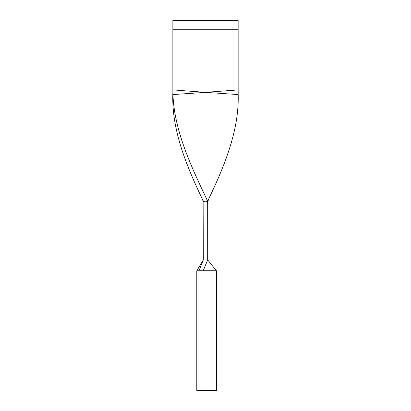 <?xml version="1.0" encoding="UTF-8"?>
<svg xmlns="http://www.w3.org/2000/svg" width="411" height="411" viewBox="0 0 411 411"><rect width="100%" height="100%" fill="white"/><g stroke="black" fill="none" stroke-linecap="round" stroke-linejoin="round"><path stroke-width="0.62" d="M206.635 198.939C189.944 164.148 174.207 129.357 172.949 94.571L205.5 92.352L238.19 94.566C239.161 129.352 225.387 164.143 208.721 198.934L207.678 201.149L206.635 198.939L207.319 200.815L203.126 201.518L203.322 259.896L207.678 259.896L203.168 270.777L216.392 270.777L196.797 270.777L196.797 390.45L211.994 390.45L211.994 270.777L198.955 270.777L198.955 390.45M211.994 270.777L216.392 270.777L216.381 390.45L211.994 390.45M172.861 92.023L172.861 92.352M216.392 270.777L207.678 259.896L207.678 203.594L207.468 201.477L202.957 200.779L202.279 198.934C185.613 164.143 171.839 129.352 172.81 94.566L172.851 92.686M172.949 94.571L172.877 92.722M172.861 91.987L172.861 89.906L205.5 92.352L238.139 89.911L238.19 94.566M208.721 198.934L207.879 201.518M238.139 89.911L238.139 20.55L172.861 20.55L172.861 29.253L238.139 29.253M172.861 89.906L172.861 29.253M207.468 201.482L207.319 200.815M202.952 200.779L203.121 201.518M207.678 201.149L207.678 203.594L207.874 201.518M198.955 270.777L196.797 270.777L203.322 259.896L198.955 270.777"/></g></svg>
